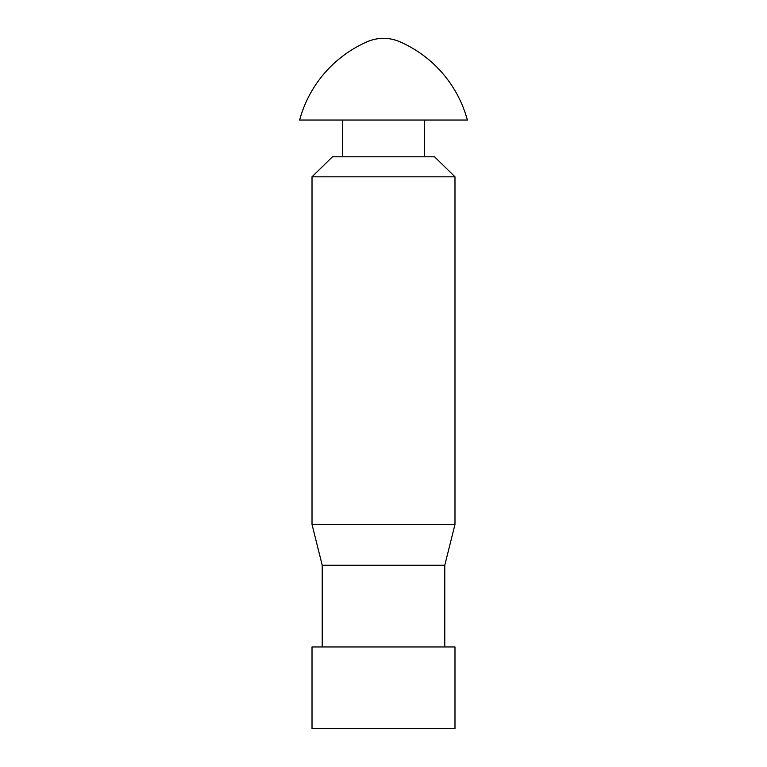 <?xml version="1.0" encoding="UTF-8"?>
<svg xmlns="http://www.w3.org/2000/svg" width="767" height="767" viewBox="0 0 767 767"><rect width="100%" height="100%" fill="white"/><g stroke="black" fill="none" stroke-linecap="round" stroke-linejoin="round"><path stroke-width="1.15" d="M312.016 524.417L454.984 524.417L454.984 176.813L312.016 176.813L312.016 524.417L322.226 565.269L444.774 565.269L454.984 524.417M454.984 176.813L434.553 156.804L332.447 156.804L312.016 176.813M322.226 565.269L322.226 646.955M444.774 565.269L444.774 646.955M424.343 156.804L424.343 120.045M342.657 156.804L342.657 120.045M312.016 728.65L454.984 728.65L454.984 646.955L312.016 646.955L312.016 728.65M467.371 120.045L299.629 120.045A119.47 119.47 0 0 1 366.31 42.147A40.824 40.824 0 0 1 400.69 42.147A119.47 119.47 0 0 1 467.371 120.045"/></g></svg>
